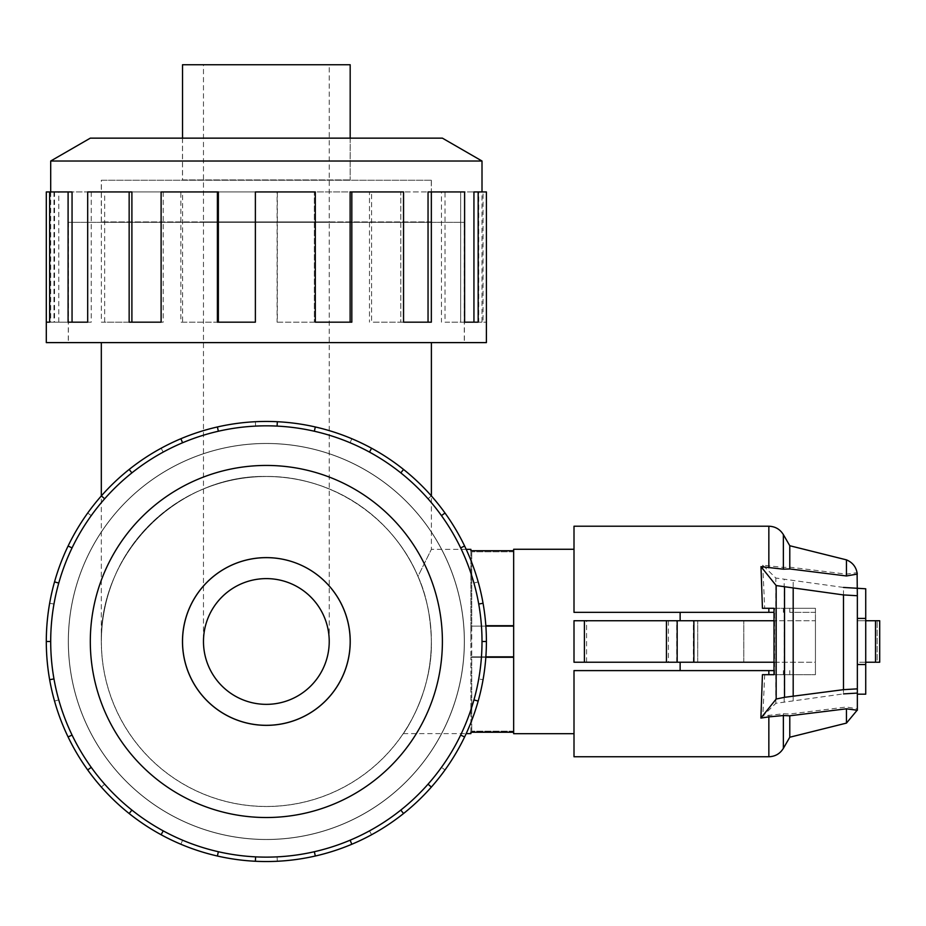 <?xml version="1.0" encoding="UTF-8"?>
<svg xmlns="http://www.w3.org/2000/svg" width="926" height="926" viewBox="0 0 926 926"><rect width="100%" height="100%" fill="white"/><g stroke="black" fill="none" stroke-linecap="round" stroke-linejoin="round"><path stroke-width="0.69" stroke-dasharray="4.63 3.47" d="M417.985 576.342C393.041 516.812 330.883 475.871 266.352 476.45C330.883 475.871 393.041 516.812 417.985 576.342L431.389 549.35L417.985 576.342C426.157 594.017 430.625 615.732 431.389 641.487A165.036 165.036 0 0 0 266.352 476.45A165.036 165.036 0 0 0 101.316 641.487C99.464 553.262 178.139 474.598 266.352 476.45C178.139 474.598 99.464 553.262 101.316 641.487A165.036 165.036 0 0 0 266.352 806.523A165.036 165.036 0 0 0 431.389 641.487C432.558 691.861 403.458 734.168 403.285 733.612C403.458 734.168 432.558 691.861 431.389 641.487C432.558 691.861 403.458 734.168 403.285 733.612C403.458 734.168 432.558 691.861 431.389 641.487A165.036 165.036 0 0 1 266.352 806.523A165.036 165.036 0 0 1 101.316 641.487A165.036 165.036 0 0 1 266.352 476.45A165.036 165.036 0 0 1 431.389 641.487A165.036 165.036 0 0 0 266.352 476.45A165.036 165.036 0 0 0 101.316 641.487A165.036 165.036 0 0 1 266.352 476.45A165.036 165.036 0 0 1 431.389 641.487A165.036 165.036 0 0 0 266.352 476.45A165.036 165.036 0 0 0 101.316 641.487A165.036 165.036 0 0 0 266.352 806.523A165.036 165.036 0 0 0 431.389 641.487A165.036 165.036 0 0 1 266.352 806.523A165.036 165.036 0 0 1 101.316 641.487A165.036 165.036 0 0 0 266.352 806.523A165.036 165.036 0 0 0 431.389 641.487A165.036 165.036 0 0 1 266.352 806.523A165.036 165.036 0 0 1 101.316 641.487A165.036 165.036 0 0 1 266.352 476.45A165.036 165.036 0 0 1 431.389 641.487C430.625 615.732 426.157 594.017 417.985 576.342M266.352 342.608L68.385 342.608L266.352 342.608M68.385 641.487A197.967 197.967 0 0 0 266.352 839.442A197.967 197.967 0 0 0 464.308 641.487A197.967 197.967 0 0 1 266.352 839.442A197.967 197.967 0 0 1 68.385 641.487A197.967 197.967 0 0 1 266.352 443.519A197.967 197.967 0 0 1 464.308 641.487A197.967 197.967 0 0 0 266.352 443.519A197.967 197.967 0 0 0 68.385 641.487A197.967 197.967 0 0 0 266.352 839.442A197.967 197.967 0 0 0 464.308 641.487A197.967 197.967 0 0 0 266.352 443.519A197.967 197.967 0 0 0 68.385 641.487A197.967 197.967 0 0 1 266.352 443.519A197.967 197.967 0 0 1 464.308 641.487A197.967 197.967 0 0 1 266.352 839.442A197.967 197.967 0 0 1 68.385 641.487M266.352 222.333L68.385 222.333L266.352 222.333M266.352 578.611C299.955 577.905 329.922 607.873 329.228 641.487C329.922 607.873 299.955 577.905 266.352 578.611C232.75 577.905 202.771 607.873 203.477 641.487C202.771 607.873 232.75 577.905 266.352 578.611M203.477 641.487A62.875 62.875 0 0 0 266.352 704.35A62.875 62.875 0 0 0 329.228 641.487A62.875 62.875 0 0 0 266.352 578.611A62.875 62.875 0 0 0 203.477 641.487L203.477 222.333M485.837 657.275L470.894 657.275L470.894 641.487L470.894 657.275L513.652 657.275L513.652 732.246L513.652 657.275L513.652 732.246L470.894 732.246L470.894 733.612M182.526 641.487A83.826 83.826 0 0 1 266.352 557.649A83.826 83.826 0 0 1 350.178 641.487A83.872 83.872 0 0 0 266.352 557.614A83.872 83.872 0 0 0 182.48 641.487A83.872 83.872 0 0 1 266.352 557.614A83.872 83.872 0 0 1 350.225 641.487A83.872 83.872 0 0 1 266.352 725.359A83.872 83.872 0 0 1 182.48 641.487A83.872 83.872 0 0 1 266.352 557.614A83.872 83.872 0 0 1 350.225 641.487A83.872 83.872 0 0 1 266.352 725.359A83.872 83.872 0 0 1 182.48 641.487A83.872 83.872 0 0 0 266.352 725.359A83.872 83.872 0 0 0 350.225 641.487A83.826 83.826 0 0 0 266.352 557.649A83.826 83.826 0 0 0 182.526 641.487A83.826 83.826 0 0 1 266.352 557.649A83.826 83.826 0 0 1 350.178 641.487A83.826 83.826 0 0 1 266.352 725.313A83.826 83.826 0 0 1 182.526 641.487A83.826 83.826 0 0 0 266.352 725.313A83.826 83.826 0 0 0 350.178 641.487A83.826 83.826 0 0 1 266.352 725.313A83.826 83.826 0 0 1 182.526 641.487M431.308 641.487A164.955 164.955 0 0 0 266.352 476.531A164.955 164.955 0 0 0 101.397 641.487A164.955 164.955 0 0 1 266.352 476.531A164.955 164.955 0 0 1 431.308 641.487A164.955 164.955 0 0 1 266.352 806.442A164.955 164.955 0 0 1 101.397 641.487A164.955 164.955 0 0 0 266.352 806.442A164.955 164.955 0 0 0 431.308 641.487A164.955 164.955 0 0 0 266.352 476.531A164.955 164.955 0 0 0 101.397 641.487A164.955 164.955 0 0 1 266.352 476.531A164.955 164.955 0 0 1 431.308 641.487A164.955 164.955 0 0 1 266.352 806.442A164.955 164.955 0 0 1 101.397 641.487A164.955 164.955 0 0 0 266.352 806.442A164.955 164.955 0 0 0 431.308 641.487M478.73 604.041A215.654 215.654 0 0 0 460.65 547.914L464.609 546.004L460.65 547.914A215.654 215.654 0 0 0 400.808 472.885L403.551 469.436L400.808 472.885A215.654 215.654 0 0 0 314.342 431.238L315.315 426.944L314.342 431.238A215.654 215.654 0 0 0 218.362 431.238L217.39 426.944L218.362 431.238A215.654 215.654 0 0 0 131.897 472.885L129.154 469.436L131.897 472.885A215.654 215.654 0 0 0 72.054 547.914L68.096 546.004L72.054 547.914A215.654 215.654 0 0 0 50.698 641.487L46.3 641.487A220.052 220.052 0 0 0 266.352 861.539A220.052 220.052 0 0 0 486.405 641.487A220.052 220.052 0 0 0 266.352 421.434A220.052 220.052 0 0 0 46.3 641.487L50.698 641.487A215.654 215.654 0 0 1 266.352 425.833A215.654 215.654 0 0 1 482.006 641.487L486.405 641.487L482.006 641.487A215.654 215.654 0 0 1 266.352 857.129A215.654 215.654 0 0 1 50.698 641.487A215.654 215.654 0 0 0 58.766 699.894L54.53 701.086A220.052 220.052 0 0 0 486.405 641.487A220.052 220.052 0 0 1 266.352 861.539A220.052 220.052 0 0 1 46.3 641.487A220.052 220.052 0 0 0 54.53 701.086L58.766 699.894A215.654 215.654 0 0 0 104.661 784.172L101.362 787.088L104.661 784.172A215.654 215.654 0 0 0 182.584 840.195L180.871 844.257L182.584 840.195A215.654 215.654 0 0 0 277.106 856.863L277.325 861.261L277.106 856.863A215.654 215.654 0 0 0 369.486 830.877L371.592 834.731L369.486 830.877A215.654 215.654 0 0 0 441.447 767.365L445.024 769.934L441.447 767.365A215.654 215.654 0 0 0 478.73 678.932L483.059 679.696L478.73 678.932A215.654 215.654 0 0 0 478.73 604.041L483.059 603.266M442.397 641.487A176.044 176.044 0 0 1 266.352 817.519A176.044 176.044 0 0 1 90.308 641.487A176.044 176.044 0 0 1 266.352 465.442A176.044 176.044 0 0 1 442.397 641.487M68.304 641.487A198.048 198.048 0 0 1 266.352 443.438A198.048 198.048 0 0 1 464.401 641.487A198.048 198.048 0 0 0 266.352 443.438A198.048 198.048 0 0 0 68.304 641.487A198.048 198.048 0 0 1 266.352 443.438A198.048 198.048 0 0 1 464.401 641.487A198.048 198.048 0 0 0 266.352 443.438A198.048 198.048 0 0 0 68.304 641.487A198.048 198.048 0 0 0 266.352 839.535A198.048 198.048 0 0 0 464.401 641.487A198.048 198.048 0 0 1 266.352 839.535A198.048 198.048 0 0 1 68.304 641.487A198.048 198.048 0 0 0 266.352 839.535A198.048 198.048 0 0 0 464.401 641.487A198.048 198.048 0 0 1 266.352 839.535A198.048 198.048 0 0 1 68.304 641.487M182.526 179.91L350.178 179.91L182.526 179.91L182.526 138.148M350.178 138.148L350.178 179.91L350.225 138.148L182.48 138.148L350.225 138.148M101.397 221.916L101.397 180.246L431.308 180.246L431.308 221.916L101.397 221.916L431.308 221.916M431.308 180.246L101.397 180.246M203.477 221.916L329.228 221.916L329.228 64.739L203.477 64.739L203.477 221.916L329.228 221.916M101.316 180.246L431.389 180.246L101.316 180.246L101.316 222.333L431.389 222.333L431.389 180.246M482.006 161.02L50.698 161.02M442.397 138.148L90.308 138.148M486.405 342.608L46.3 342.608M46.3 191.948L54.53 191.948L54.53 322.167L68.096 322.167L68.096 191.948L101.362 191.948L101.362 322.167L129.154 322.167L129.154 191.948L180.871 191.948L180.871 322.167L217.39 322.167L217.39 191.948L277.325 191.948L277.325 322.167L315.315 322.167L315.315 191.948L371.592 191.948L371.592 322.167L403.551 322.167L403.551 191.948L445.024 191.948L445.024 322.167L464.609 322.167L464.609 191.948L483.059 191.948L483.059 322.167L486.405 322.167L478.73 322.167L483.059 322.167M68.304 222.333L68.304 342.608L464.401 342.608L464.401 222.333L68.304 222.333L464.401 222.333M486.405 191.948L482.006 191.948L482.006 322.167M428.043 191.948L460.65 191.948L460.65 322.167L460.65 191.948L478.73 191.948L478.73 322.167M464.609 322.167L445.024 322.167M350.121 191.948L400.808 191.948L400.808 322.167L400.808 191.948L441.447 191.948L441.447 322.167M403.551 322.167L371.592 322.167M255.379 191.948L314.342 191.948L314.342 322.167L314.342 191.948L369.486 191.948L369.486 322.167M315.315 322.167L277.325 322.167M217.39 191.948L277.106 191.948L277.106 322.167M161.112 191.948L218.362 191.948L218.362 322.167L180.871 322.167M129.154 191.948L182.584 191.948L182.584 322.167M87.681 191.948L131.897 191.948L131.897 322.167L101.362 322.167M68.096 191.948L104.661 191.948L104.661 322.167M58.766 322.167L58.766 191.948L72.054 191.948L72.054 322.167L54.53 322.167M182.48 138.148L182.48 179.91L350.225 179.91L182.48 179.91M513.652 549.268L513.652 733.693M574.004 620.733L680.135 620.733L574.004 620.733L574.004 662.229L680.135 662.229L574.004 662.229L574.004 620.733L815.436 620.733L815.436 662.229L574.004 662.229M680.135 670.609L574.004 670.609L574.004 733.693L574.004 670.609L680.135 670.609L680.135 662.229M720.752 662.229L743.809 662.229L720.752 662.229M720.752 620.733L743.809 620.733L720.752 620.733M513.652 656.847L513.652 551.78L513.652 731.181L513.652 656.847L471.728 656.847L513.652 656.847L471.728 656.847L471.728 626.115L513.652 626.115L471.728 626.115L471.728 731.181L471.728 656.847L485.861 656.847M513.652 732.246L513.652 657.275L470.894 657.275L513.652 657.275M513.652 625.698L513.652 550.715L513.652 625.698L513.652 550.715L513.652 625.698L485.837 625.698M774.009 662.229L815.436 662.229L815.436 620.733L774.009 620.733M865.729 664.532L857.349 664.532L857.349 618.429L865.729 618.429M865.729 694.176L865.729 662.229L857.349 662.229L857.349 694.176L857.349 664.532M680.135 620.733L680.135 612.352L574.004 612.352L680.135 612.352M485.861 626.115L471.728 626.115L471.728 551.78L471.728 626.115L513.652 626.115M513.652 551.78L471.728 551.78L513.652 551.78M513.652 731.181L471.728 731.181L513.652 731.181M857.349 618.429L857.349 588.786L857.349 620.733L865.729 620.733L865.729 588.786M865.729 620.733L865.729 662.229L865.729 620.733L865.729 662.229L879.7 662.229L857.349 662.229L857.349 620.733L879.7 620.733L865.729 620.733L877.165 620.733L877.165 662.229L865.729 662.229M668.398 620.733L668.398 662.229M676.709 662.229L676.709 620.733M774.009 612.352L574.004 612.352L574.004 526.223M877.165 620.733L879.7 620.733L879.7 662.229L877.165 662.229L877.165 620.733M574.004 756.75L574.004 670.609L774.009 670.609M789.785 608.289L815.436 608.289L783.361 608.289L789.785 608.289L789.785 612.352L789.785 608.289M768.846 612.352L768.846 608.289L815.436 608.289L815.436 674.684L815.436 608.289L762.434 608.289M815.436 670.609L815.436 674.684L815.436 670.609M789.785 674.684L815.436 674.684L783.361 674.684L789.785 674.684L789.785 670.609L789.785 674.684M774.009 674.684L815.436 674.684L774.009 674.684M762.434 674.684L768.846 674.684L768.846 670.609M879.7 620.733L879.7 662.229L879.7 620.733M774.587 674.684L774.587 608.289M857.245 709.142L857.349 588.786M857.349 710.254L857.349 709.131M857.279 574.085L857.082 572.673L846.457 574.155L789.785 567.163L783.361 567.43L762.711 565.173L775.826 578.021L843.493 587.443L843.493 693.887L775.826 703.309L762.839 716.041L783.361 713.784L789.785 714.015L846.457 707.001L857.279 708.876M762.711 565.173L764.714 608.289M764.714 674.684L762.839 716.041M857.349 588.241L857.349 572.708M793.188 700.322L793.188 581.007M789.785 567.163L789.785 545.738M846.457 723.102L846.457 707.001M815.436 612.352L789.785 612.352L815.436 612.352M789.785 737.223L789.785 714.015M846.457 574.155L846.457 559.86M58.766 191.948L54.53 191.948M72.054 322.167L68.096 322.167L72.054 322.167M104.661 191.948L101.362 191.948M131.897 322.167L129.154 322.167L131.897 322.167M182.584 191.948L180.871 191.948M218.362 322.167L217.39 322.167L218.362 322.167M369.486 191.948L371.592 191.948M441.447 191.948L445.024 191.948M478.73 191.948L483.059 191.948M473.938 322.167L478.175 322.167M482.006 191.948L473.938 191.948M428.043 322.167L431.342 322.167M350.121 322.167L351.822 322.167M255.599 191.948L255.599 322.167M163.219 191.948L163.219 322.167L161.112 322.167L163.219 322.167M91.257 191.948L91.257 322.167L87.681 322.167L91.257 322.167M53.974 191.948L53.974 322.167L49.645 322.167L53.974 322.167M50.698 191.948L50.698 322.167M464.401 342.608L68.304 342.608M431.389 222.333L101.316 222.333M203.477 64.739L329.228 64.739M350.178 64.739L182.526 64.739M58.766 583.079L54.53 581.887M104.661 498.79L101.362 495.873M182.584 442.767L180.871 438.716M277.106 426.099L277.325 421.7M369.486 452.096L371.592 448.23M441.447 515.597L445.024 513.027M473.938 699.894A215.654 215.654 0 0 0 72.054 547.914A215.654 215.654 0 0 0 72.054 735.047L68.096 736.957L72.054 735.047A215.654 215.654 0 0 0 131.897 810.088L129.154 813.526L131.897 810.088A215.654 215.654 0 0 0 218.362 851.723L217.39 856.018L218.362 851.723A215.654 215.654 0 0 0 314.342 851.723L315.315 856.018L314.342 851.723A215.654 215.654 0 0 0 400.808 810.088L403.551 813.526L400.808 810.088A215.654 215.654 0 0 0 460.65 735.047L464.609 736.957L460.65 735.047A215.654 215.654 0 0 0 473.938 699.894L478.175 701.086M428.043 784.172L431.342 787.088M350.121 840.195L351.822 844.257M255.599 856.863L255.379 861.261M163.219 830.877L161.112 834.731M91.257 767.365L87.681 769.934M53.974 678.932L49.645 679.696M72.054 735.047L68.096 736.957M131.897 810.088L129.154 813.526M218.362 851.723L217.39 856.018M314.342 851.723L315.315 856.018M400.808 810.088L403.551 813.526M460.65 735.047L464.609 736.957M482.006 641.487L486.405 641.487A220.052 220.052 0 0 0 49.645 603.266A220.052 220.052 0 0 0 46.3 641.487A220.052 220.052 0 0 1 266.352 421.434A220.052 220.052 0 0 1 486.405 641.487M473.938 583.079L478.175 581.887L473.938 583.079M460.65 547.914L464.609 546.004M428.043 498.79L431.342 495.873L428.043 498.79M400.808 472.885L403.551 469.436M350.121 442.767L351.822 438.716L350.121 442.767M314.342 431.238L315.315 426.944M255.599 426.099L255.379 421.7L255.599 426.099M218.362 431.238L217.39 426.944M163.219 452.096L161.112 448.23L163.219 452.096M131.897 472.885L129.154 469.436M91.257 515.597L87.681 513.027L91.257 515.597M72.054 547.914L68.096 546.004M53.974 604.041L49.645 603.266L53.974 604.041M50.698 641.487L46.3 641.487M470.894 549.35L470.894 625.698L470.894 550.715L513.652 550.715M470.894 641.487L470.894 625.698L470.894 641.487M470.894 732.246L470.894 657.275L470.894 732.246M693.354 662.229L693.354 620.733M586.575 662.229L586.575 620.733M875.51 620.733L875.51 662.229M775.826 703.309L775.826 578.021M784.183 701.595L784.183 579.745M783.361 612.352L783.361 608.289L783.361 612.352M783.361 567.43L783.361 534.603M768.846 566.087L768.846 526.223M768.846 756.75L768.846 715.138M783.361 670.609L783.361 674.684L783.361 670.609M783.361 748.37L783.361 713.784M466.183 549.35L431.389 549.35L431.389 495.931M68.385 222.333L68.385 342.608M329.228 641.487L329.228 222.333M403.285 733.612L466.183 733.612M743.809 662.229L743.809 620.733L743.809 662.229M697.706 662.229L697.706 620.733L697.706 662.229M464.308 222.333L464.308 342.608M101.316 641.487L101.316 495.931"/><path stroke-width="1.39" d="M203.477 641.487A62.875 62.875 0 0 1 266.352 578.611A62.875 62.875 0 0 1 329.228 641.487A62.875 62.875 0 0 1 266.352 704.35A62.875 62.875 0 0 1 203.477 641.487M466.183 733.612L470.894 733.612L470.894 732.246L513.652 732.246M513.652 657.275L485.837 657.275M182.526 641.487A83.826 83.826 0 0 0 266.352 725.313A83.826 83.826 0 0 0 350.178 641.487A83.872 83.872 0 0 0 266.352 557.614A83.872 83.872 0 0 0 182.48 641.487A83.872 83.872 0 0 0 266.352 725.359A83.872 83.872 0 0 0 350.225 641.487A83.826 83.826 0 0 0 266.352 557.649A83.826 83.826 0 0 0 182.526 641.487M482.006 641.487A215.654 215.654 0 0 0 266.352 425.833A215.654 215.654 0 0 0 50.698 641.487A215.654 215.654 0 0 0 266.352 857.129A215.654 215.654 0 0 0 482.006 641.487L486.405 641.487A220.052 220.052 0 0 1 464.609 736.957L460.65 735.047M442.397 641.487A176.044 176.044 0 0 0 266.352 465.442A176.044 176.044 0 0 0 90.308 641.487A176.044 176.044 0 0 0 266.352 817.519A176.044 176.044 0 0 0 442.397 641.487M53.974 678.932L49.645 679.696A220.052 220.052 0 0 1 464.609 546.004A220.052 220.052 0 0 1 486.405 641.487M182.526 138.148L182.526 64.739L350.178 64.739L350.178 138.148M482.006 191.948L482.006 161.02L442.397 138.148L90.308 138.148L50.698 161.02L50.698 191.948M49.645 322.167L46.3 322.167L46.3 191.948L49.645 191.948L49.645 322.167L46.3 322.167L46.3 342.608L486.405 342.608L486.405 191.948L478.175 191.948L478.175 322.167L464.609 322.167L473.938 322.167L473.938 191.948L478.175 191.948M574.004 733.693L513.652 733.693L513.652 549.268L574.004 549.268M680.135 662.229L680.135 670.609M774.009 662.229L574.004 662.229L574.004 620.733L774.009 620.733M857.349 618.429L865.729 618.429L865.729 694.176L857.349 694.176M857.349 664.532L865.729 664.532M680.135 612.352L680.135 620.733M513.652 656.847L485.861 656.847M513.652 626.115L485.861 626.115M843.493 587.443L865.729 588.786L865.729 618.429M666.454 662.229L666.454 620.733M574.004 662.229L574.004 620.733M865.729 662.229L879.7 662.229L879.7 620.733L865.729 620.733M768.846 612.352L768.846 608.289L774.009 608.289L762.434 608.289L760.987 566.654L783.361 569.177L789.785 568.946L846.457 575.972L857.279 574.085C856.4 567.268 852.788 562.533 846.457 559.86L789.785 545.738L783.361 534.603C780.016 529.221 775.178 526.431 768.846 526.223L574.004 526.223L574.004 612.352L774.009 612.352M768.846 670.609L574.004 670.609L574.004 756.75L768.846 756.75L768.846 716.874L760.894 718.067L762.434 674.684L774.009 674.684L768.846 674.684L768.846 670.609L774.009 670.609M774.009 608.289L774.009 674.684M760.894 718.067L776.173 699.037L784.53 697.313L843.493 689.662L857.349 688.863L857.349 710.254L846.457 708.807L789.785 715.798L783.361 715.543L768.846 716.874M857.094 572.673L857.349 595.731L843.493 594.932L776.173 585.556L760.987 566.654M857.349 693.088L843.493 693.887M793.188 696.097L793.188 588.508M857.349 688.863L857.349 595.731M789.785 545.738L789.785 568.946M846.457 708.807L846.457 723.102L789.785 737.223L783.361 748.37C780.016 753.741 775.178 756.542 768.846 756.75M789.785 715.798L789.785 737.223M846.457 559.86L846.457 575.972M464.609 322.167L464.609 191.948L431.342 191.948L431.342 322.167L403.551 322.167L428.043 322.167L428.043 191.948L431.342 191.948M403.551 322.167L403.551 191.948L351.822 191.948L351.822 322.167L315.315 322.167L350.121 322.167L350.121 191.948L351.822 191.948M315.315 322.167L315.315 191.948L255.379 191.948L255.379 322.167L217.39 322.167L217.39 191.948L218.362 191.948L218.362 322.167L255.379 322.167M217.39 191.948L161.112 191.948L161.112 322.167L129.154 322.167L129.154 191.948L131.897 191.948L131.897 322.167L161.112 322.167M129.154 191.948L87.681 191.948L87.681 322.167L68.096 322.167L68.096 191.948L72.054 191.948L72.054 322.167L87.681 322.167M68.096 191.948L49.645 191.948M50.698 161.02L482.006 161.02M58.766 583.079L54.53 581.887M68.096 546.004L72.054 547.914M46.3 641.487L50.698 641.487M104.661 498.79L101.362 495.873M129.154 469.436L131.897 472.885M182.584 442.767L180.871 438.716M217.39 426.944L218.362 431.238M277.106 426.099L277.325 421.7M315.315 426.944L314.342 431.238M369.486 452.096L371.592 448.23M403.551 469.436L400.808 472.885M441.447 515.597L445.024 513.027M464.609 546.004L460.65 547.914M478.73 604.041L483.059 603.266M473.938 699.894L478.175 701.086M428.043 784.172L431.342 787.088A220.052 220.052 0 0 1 403.551 813.526L400.808 810.088M464.609 736.957A220.052 220.052 0 0 1 431.342 787.088M350.121 840.195L351.822 844.257A220.052 220.052 0 0 1 315.315 856.018L314.342 851.723M403.551 813.526A220.052 220.052 0 0 1 351.822 844.257M255.599 856.863L255.379 861.261A220.052 220.052 0 0 1 217.39 856.018L218.362 851.723M315.315 856.018A220.052 220.052 0 0 1 255.379 861.261M163.219 830.877L161.112 834.731A220.052 220.052 0 0 1 129.154 813.526L131.897 810.088M217.39 856.018A220.052 220.052 0 0 1 161.112 834.731M91.257 767.365L87.681 769.934A220.052 220.052 0 0 1 68.096 736.957L72.054 735.047M129.154 813.526A220.052 220.052 0 0 1 87.681 769.934M68.096 736.957A220.052 220.052 0 0 1 49.645 679.696M485.837 625.698L513.652 625.698M513.652 550.715L470.894 550.715L470.894 549.35L466.183 549.35M693.875 662.229L693.875 620.733M677.172 662.229L677.172 620.733M584.399 662.229L584.399 620.733M875.51 662.229L875.51 620.733M776.173 699.037L776.173 585.556M843.493 689.662L843.493 594.932M784.53 697.313L784.53 587.292M783.361 534.603L783.361 569.177M768.846 526.223L768.846 567.823M783.361 715.543L783.361 748.37M431.389 495.931L431.389 342.608M857.094 710.288L846.457 723.102M101.316 495.931L101.316 342.608"/></g></svg>
